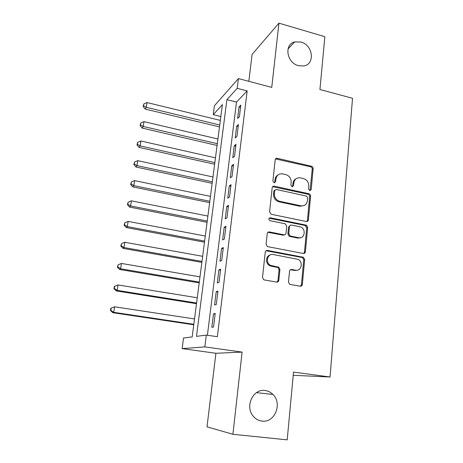 <?xml version="1.0" encoding="UTF-8"?>
<svg xmlns="http://www.w3.org/2000/svg" width="463" height="463" viewBox="0 0 463 463"><rect width="100%" height="100%" fill="white"/><g stroke="black" fill="none" stroke-linecap="round" stroke-linejoin="round"><path stroke-width="0.69" d="M309.753 190.634L311.205 189.535L313.15 168.625C313.15 167.415 312.589 166.616 311.472 166.24L277.14 158.277C276.046 158.224 275.392 158.751 275.178 159.839L272.892 181.062L274.102 182.769L275.624 181.664L275.913 178.903C276.666 175.199 278.882 173.515 282.557 173.845L285.665 174.539C289.346 175.761 291.175 178.348 291.158 182.295L290.88 185.038L292.072 186.734L293.559 185.628L293.831 182.885C294.555 179.204 296.725 177.526 300.342 177.856L303.387 178.539C307.01 179.742 308.821 182.306 308.821 186.224L308.566 188.95L309.753 190.634M310.06 190.663L312.236 169.169C312.236 167.965 311.674 167.172 310.557 166.79L275.531 158.925M274.576 182.787L275.086 179.43L275.913 178.903M292.46 186.763L292.957 183.4L293.831 182.885M265.172 390.523C253.099 388.312 244.505 406.693 253.383 416.347C255.75 419.09 258.632 420.67 262.035 421.093C274.802 423.113 282.644 403.395 272.91 394.43C270.71 392.225 268.129 390.922 265.172 390.523M300.915 42.029L294.723 41.919C283.802 44.269 286.69 62.997 298.49 65.688L303.716 65.954C315.396 64.334 313.034 44.928 300.915 42.029M288.484 281.984L289.618 284.236L290.255 284.473L300.203 286.209C301.401 286.29 302.125 285.694 302.362 284.427L304.677 259.575L303.375 257.266L267.469 250.437C266.242 250.333 265.496 250.911 265.241 252.173L262.521 277.418L263.603 279.664L264.315 279.936L276.614 282.083C277.841 282.164 278.581 281.568 278.83 280.289L279.93 269.501L278.738 267.215L270.508 265.34C264.969 262.66 267.469 253.139 273.303 254.552L297.935 259.338C303.606 261.676 301.511 271.544 295.597 270.184L291.719 269.478C290.509 269.385 289.786 269.975 289.537 271.237L288.484 281.984M206.319 335.096L204.843 346.885L182.133 348.61L183.539 338.036L192.18 336.919L222.385 104.621L213.246 114.656L214.438 105.732L238.428 78.577L237.206 88.34L226.905 99.655L196.48 336.364L206.319 335.096L217.361 336.699L247.155 90.927L237.206 88.34M238.428 78.577L271.752 87.385L278.94 23.15L324.864 36.693L319.933 89.509L352.528 98.289L330.044 377.004L293.53 372.096L287.199 439.85L232.906 434.288L242.108 352.111L204.843 346.885M306.28 221.505C307.449 221.621 308.15 221.077 308.375 219.867L310.586 196.144C310.592 194.929 310.031 194.13 308.919 193.748L274.339 186.172C273.147 186.039 272.423 186.572 272.175 187.77L269.582 211.851L271.081 214.247L306.28 221.505M307.663 227.495L305.401 251.774C305.169 253.006 304.463 253.579 303.277 253.481L267.377 246.576L266.092 244.244L267.232 233.641C267.492 232.397 268.227 231.83 269.449 231.946L283.86 234.787C285.063 234.897 285.787 234.336 286.03 233.103L286.73 226.187L285.266 223.808L269.831 220.643C268.378 219.231 268.552 218.281 270.351 217.807L306.182 225.134L307.663 227.495L306.743 227.883L304.48 252.098L305.401 251.774M242.108 352.111L215.914 353.275L207.013 426.84L232.906 434.288M278.94 23.15L252.086 54.431L248.834 81.326M239.394 116.728L240.824 105.095L239.058 106.889L237.635 118.453L239.394 116.728M236.981 136.353L238.433 124.541L236.674 126.214L235.221 137.951L236.981 136.353M234.533 156.268L236.008 144.282L234.249 145.828L232.779 157.738L234.533 156.268M232.044 176.49L233.543 164.319L231.789 165.737L230.296 177.821L232.044 176.49M229.521 197.012L231.043 184.662L229.295 185.941L227.779 198.21L229.521 197.012M226.957 217.853L228.502 205.312L226.76 206.452L225.221 218.906L226.957 217.853M224.352 239.018L225.921 226.28L224.185 227.275L222.622 239.921L224.352 239.018M221.713 260.507L223.305 247.572L221.574 248.423L219.983 261.265L221.713 260.507M219.028 282.337L220.643 269.2L218.918 269.894L217.309 282.939L219.028 282.337M216.302 304.509L217.94 291.163L216.221 291.702L214.589 304.949L216.302 304.509M247.155 90.927L236.495 102.08L207.401 335.253M213.484 313.85L211.822 327.312L213.53 327.034L215.197 313.48L213.484 313.85L215.121 314.105M293.229 375.296L330.044 377.004M305.111 225.429L307.172 225.846M215.914 353.275L182.133 348.61M220.839 116.52L213.246 114.656M236.495 102.08L226.905 99.655M239.058 106.889L240.557 107.266M236.674 126.214L238.185 126.578M234.249 145.828L235.771 146.181M231.789 165.737L233.323 166.078M229.295 185.941L230.84 186.271M226.76 206.452L228.323 206.77M224.185 227.275L225.759 227.582M221.574 248.423L223.16 248.718M278.535 280.375L278.552 281.163M218.918 269.894L220.521 270.172M216.221 291.702L217.841 291.968M296.077 178.782C294.277 179.696 293.235 181.241 292.957 183.4M278.049 174.898C276.347 175.847 275.358 177.358 275.086 179.43M306.842 221.534L307.455 220.278L309.672 196.619C309.672 195.403 309.116 194.61 308.005 194.228L272.632 186.705M307.739 197.765L306.575 196.086L276.185 189.471L274.669 190.588L274.356 193.528C274.281 197.325 275.983 199.9 279.473 201.255L300.759 205.792C304.498 206.185 306.732 204.478 307.461 200.664L307.739 197.765M274.906 189.952L273.841 191.086L274.669 190.588M303.931 205.566L299.862 206.243L278.628 201.723C275.149 200.375 273.448 197.805 273.523 194.02L273.841 191.086M303.705 253.51L304.48 252.098M284.467 234.81L282.997 235.163L267.921 232.322M306.743 227.883L305.03 225.464L269.136 218.212M298.618 237.704C304.787 239.192 306.46 228.763 300.383 226.905L291.603 225.07C290.417 224.954 289.699 225.51 289.456 226.737L288.767 233.647L290.162 235.997L298.618 237.704L297.715 238.063L300.828 237.623M290.098 225.452L288.582 227.13L289.456 226.737M297.715 238.063L289.282 236.367L287.888 234.023L288.582 227.13M297.373 270.178L294.694 270.456L290.434 269.721M270.201 254.963C265.646 255.981 265.253 263.499 269.669 265.629L271.272 266.196L272.117 265.912M276.984 282.112L277.968 280.532L279.067 269.773L277.875 267.498L271.272 266.196M300.464 286.238L301.436 284.658L303.751 259.876L302.455 257.573L266.034 250.749M220.336 120.392L147.02 102.554L146.267 107.3L145.174 109.054L219.485 126.908M143.559 105.778L143.866 103.88L143.131 106.484L143.559 105.778L146.267 107.3L219.734 125.016M143.866 103.88L147.02 102.554M145.174 109.054L143.131 106.484M217.917 138.993L143.987 121.642L143.223 126.457L142.147 128.089L217.078 145.451M140.503 124.894L140.81 122.973L140.081 125.554L140.503 124.894L143.223 126.457L217.309 143.68M140.81 122.973L143.987 121.642M142.147 128.089L140.081 125.554M215.463 157.854L140.914 141.007L140.139 145.897L139.074 147.402L214.629 164.249M137.401 144.294L137.714 142.338L136.984 144.902L137.401 144.294L140.139 145.897L214.844 162.611M137.714 142.338L140.914 141.007M139.074 147.402L136.984 144.902M212.974 176.982L137.789 160.661L137.002 165.621L135.954 167.004L212.152 183.319M134.253 163.977L134.571 161.992L133.836 164.533L134.253 163.977L137.002 165.621L212.349 181.809M134.571 161.992L137.789 160.661M135.954 167.004L133.836 164.533M307.467 221.331L307.137 221.198M210.451 196.387L134.623 180.605L133.824 185.64L132.788 186.89L209.635 202.667M131.058 183.95L131.376 181.942L130.647 184.459L131.058 183.95L133.824 185.64L209.814 201.283M131.376 181.942L134.623 180.605M132.788 186.89L130.647 184.459M299.04 238.144L298.259 237.849M284.016 235.071L283.31 235.03M289.873 236.367L289.444 236.298M207.893 216.076L131.405 200.849L130.595 205.96L129.576 207.077L207.088 222.286M127.811 204.229L128.141 202.186L127.412 204.681L127.811 204.229L130.595 205.96L207.25 221.042M128.141 202.186L131.405 200.849M129.576 207.077L127.412 204.681M205.294 236.049L128.141 221.401L127.319 226.586L126.312 227.564L204.496 242.19M124.518 224.81L124.854 222.738L124.125 225.209L124.518 224.81L127.319 226.586L204.64 241.09M124.854 222.738L128.141 221.401M126.312 227.564L124.125 225.209M202.661 256.317L124.831 242.265L123.991 247.526L123.008 248.365L201.874 262.388M121.179 245.708L121.514 243.602L120.791 246.044L121.179 245.708L123.991 247.526L201.995 261.433M121.514 243.602L124.831 242.265M123.008 248.365L120.791 246.044M199.987 276.886L121.462 263.441L120.617 268.789L119.645 269.478L199.206 282.881M117.787 266.919L118.129 264.784L117.405 267.203L117.787 266.919L120.617 268.789L199.31 282.077M118.129 264.784L121.462 263.441M119.645 269.478L117.405 267.203M197.273 297.761L118.048 284.953L117.185 290.382L116.23 290.914L196.503 303.676M114.338 288.466L114.685 286.296L114.309 286.522L113.962 288.686L114.338 288.466L117.185 290.382L196.59 303.028M114.685 286.296L118.048 284.953M116.23 290.914L113.962 288.686M194.518 318.949L114.581 306.795L113.701 312.311L112.769 312.687L193.76 324.789M110.836 310.343L111.189 308.138L110.825 308.306L110.472 310.499L110.836 310.343L113.701 312.311L193.823 324.297M111.189 308.138L114.581 306.795M112.769 312.687L110.472 310.499M310.285 190.027L311.205 189.535M274.791 182.185L275.624 181.664M292.685 186.138L293.559 185.628M276.492 158.896L277.32 158.311M310.557 166.79L311.472 166.24M312.236 169.169L313.15 168.625M273.511 186.687L274.339 186.172M307.97 194.223L308.885 193.742M309.672 196.619L310.586 196.144M307.455 220.278L308.375 219.867M273.523 194.02L274.356 193.528M279.067 201.833L279.918 201.364M299.862 206.243L300.759 205.792M268.621 232.328L269.449 231.946M282.997 235.163L283.86 234.787M269.524 218.229L270.351 217.807M305.03 225.464L305.945 225.07M287.888 234.023L288.767 233.647M289.63 236.471L290.509 236.101M290.822 269.75L291.719 269.478M294.694 270.456L295.597 270.184M277.296 267.296L278.159 267.012M279.067 269.773L279.93 269.501M277.968 280.532L278.83 280.289M266.642 250.767L267.469 250.437M302.015 257.434L302.935 257.127M303.751 259.876L304.677 259.575M301.436 284.658L302.362 284.427M307.907 220.984L307.993 220.041M304.92 252.92L305.019 251.907M288.032 48.904L294.723 41.919M256.461 392.653L272.91 394.43M276.307 158.861L277.14 158.277M308.005 194.228L308.919 193.748M278.628 201.723L279.473 201.255M289.282 236.367L290.162 235.997M305.267 225.527L306.182 225.134M269.669 265.629L270.508 265.34M277.875 267.498L278.738 267.215M302.455 257.573L303.375 257.266"/></g></svg>
